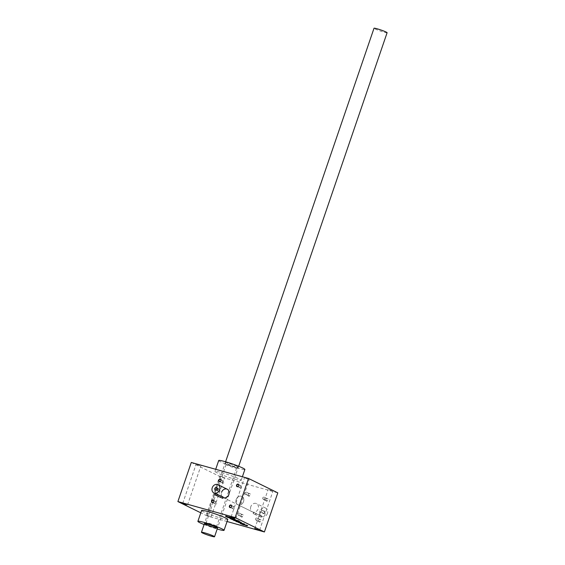 <?xml version="1.0" encoding="UTF-8"?>
<svg xmlns="http://www.w3.org/2000/svg" width="565" height="565" viewBox="0 0 565 565"><rect width="100%" height="100%" fill="white"/><g stroke="black" fill="none" stroke-linecap="round" stroke-linejoin="round"><path stroke-width="0.42" stroke-dasharray="2.83 2.12" d="M250.789 506.727A4.612 3.814 -63.8 0 0 252.449 511.897A4.612 3.814 -63.8 0 0 257.908 509.439A4.612 3.814 -63.8 0 0 256.517 503.62A4.612 3.814 -63.8 0 0 250.789 506.727M252.449 511.897L223.189 497.518A4.612 3.814 116.2 0 1 221.522 492.348M246.672 525.394L247.929 525.556L246.969 525.033L241.241 523.232L244.073 524.567L243.395 524.256L243.247 524.687M246.757 525.146L243.395 524.256M223.472 477.347L219.799 475.9L223.472 477.347M199.784 465.701L196.104 464.253L199.784 465.701M248.162 479.233L244.49 477.778L248.162 479.233M271.857 490.872L268.177 489.424L271.857 490.872M235.047 479.275A13.828 1.179 -161.1 0 0 241.163 480.335A13.828 1.179 -161.1 0 0 228.465 474.734A13.828 1.179 -161.1 0 0 214.997 471.372A13.828 1.179 -161.1 0 0 221.579 474.734A13.828 1.179 -161.1 0 0 235.047 479.275M191.288 462.467L220.548 476.846L277.796 492.85M265.832 499.481A1.384 1.144 -63.8 0 0 267.104 501.077A1.384 1.144 -63.8 0 0 267.881 498.817A1.384 1.144 -63.8 0 0 265.832 499.481M240.916 515.414A1.384 1.144 -63.8 0 0 242.194 517.003A1.384 1.144 -63.8 0 0 242.964 514.75A1.384 1.144 -63.8 0 0 240.916 515.414M248.07 494.516A1.384 1.144 -63.8 0 0 249.349 496.112A1.384 1.144 -63.8 0 0 250.118 493.852A1.384 1.144 -63.8 0 0 248.07 494.516M258.678 520.379A1.384 1.144 -63.8 0 0 259.949 521.968A1.384 1.144 -63.8 0 0 260.726 519.715A1.384 1.144 -63.8 0 0 258.678 520.379M220.548 476.846L207.164 515.951L227.059 521.516M210.081 516.452L206.409 515.005L210.081 516.452M227.773 519.44A13.828 1.179 18.9 0 1 214.305 516.078A13.828 1.179 18.9 0 1 201.606 510.478M207.164 515.951L200.801 512.829M204.099 524.553A13.828 1.179 -161.1 0 0 217.179 529.031M218.712 460.51A13.828 1.179 -161.1 0 0 225.301 463.872A13.828 1.179 -161.1 0 0 238.762 468.413A13.828 1.179 -161.1 0 0 244.878 469.473M237.335 466.542A6.914 0.593 18.9 0 1 238.296 467.269A6.914 0.593 18.9 0 1 231.608 465.553A6.914 0.593 18.9 0 1 225.266 462.806A6.914 0.593 18.9 0 1 229.807 463.717A6.914 0.593 18.9 0 1 237.335 466.542M215.851 525.754A5.53 0.473 18.9 0 1 216.642 526.262A5.53 0.473 18.9 0 1 216.649 526.312A5.53 0.473 18.9 0 1 211.261 524.963A5.53 0.473 18.9 0 1 206.183 522.724A5.53 0.473 18.9 0 1 206.218 522.696A5.53 0.473 18.9 0 1 210.258 523.635A5.53 0.473 18.9 0 1 215.851 525.754M235.782 467.53A5.53 0.473 18.9 0 1 236.587 468.088A5.53 0.473 18.9 0 1 236.551 468.117A5.53 0.473 18.9 0 1 231.198 466.739A5.53 0.473 18.9 0 1 226.127 464.55A5.53 0.473 18.9 0 1 226.12 464.501A5.53 0.473 18.9 0 1 229.976 465.341A5.53 0.473 18.9 0 1 235.782 467.53M232.907 507.674A1.13 0.939 -63.8 0 0 234.659 508.338A1.13 0.939 -63.8 0 0 234.313 506.904A1.13 0.939 -63.8 0 0 232.907 507.674M222.299 481.811A1.13 0.939 -63.8 0 0 224.051 482.482A1.13 0.939 -63.8 0 0 223.712 481.048A1.13 0.939 -63.8 0 0 222.299 481.811M215.145 502.709A1.13 0.939 -63.8 0 0 216.896 503.373A1.13 0.939 -63.8 0 0 216.557 501.946A1.13 0.939 -63.8 0 0 215.145 502.709M240.061 486.776A1.13 0.939 -63.8 0 0 241.813 487.447A1.13 0.939 -63.8 0 0 241.467 486.013A1.13 0.939 -63.8 0 0 240.061 486.776M258.749 520.372A1.13 0.939 -63.8 0 0 260.5 521.036A1.13 0.939 -63.8 0 0 260.161 519.609A1.13 0.939 -63.8 0 0 258.749 520.372M255.585 518.811A1.13 0.939 -63.8 0 0 257.4 519.32A1.13 0.939 -63.8 0 0 255.585 518.811M248.148 494.516A1.13 0.939 -63.8 0 0 249.892 495.18A1.13 0.939 -63.8 0 0 249.553 493.754A1.13 0.939 -63.8 0 0 248.148 494.516M244.977 492.955A1.13 0.939 -63.8 0 0 246.792 493.464A1.13 0.939 -63.8 0 0 244.977 492.955M240.994 515.407A1.13 0.939 -63.8 0 0 242.745 516.071A1.13 0.939 -63.8 0 0 242.399 514.644A1.13 0.939 -63.8 0 0 240.994 515.407M237.823 513.846A1.13 0.939 -63.8 0 0 239.638 514.355A1.13 0.939 -63.8 0 0 237.823 513.846M265.903 499.481A1.13 0.939 -63.8 0 0 267.655 500.145A1.13 0.939 -63.8 0 0 267.316 498.711A1.13 0.939 -63.8 0 0 265.903 499.481M262.739 497.92A1.13 0.939 -63.8 0 0 264.554 498.429A1.13 0.939 -63.8 0 0 262.739 497.92M226.572 516.41L231.523 517.441L226.883 516.022L225.654 515.81L225.873 516.248M230.944 517.159L230.795 517.589M225.951 516.029L226.939 516.82M227.052 516.488L226.487 516.806M226.636 516.368L227.137 516.904M227.222 516.657L233.5 518.409L233.352 518.847M233.5 518.409L232.914 518.126L232.766 518.557M232.914 518.126L228.67 516.94L228.521 517.37M226.664 516.149L228.67 516.94M231.523 517.441L231.375 517.879M234.426 519.419L229.658 517.851L234.298 519.277L235.527 519.489L233.959 518.642L233.811 519.073M234.546 518.924L234.397 519.362M233.959 518.642L227.681 516.883L227.533 517.321M227.681 516.883L228.154 517.491M228.267 517.173L232.399 518.677M234.517 519.15L232.512 518.359M229.658 517.851L229.51 518.289M235.231 519.263L235.082 519.701M234.129 518.811L234.002 519.164M230.704 518.366L237.561 520.407L230.704 518.366L230.555 518.804M236.982 520.125L236.834 520.556M237.561 520.407L237.413 520.845M237.907 520.379L239.412 520.923L237.907 520.379L237.759 520.817M238.826 520.64L238.677 521.071M239.412 520.923L239.256 521.361M240.471 522.371L235.697 520.824L241.566 522.456L238.027 520.633L237.879 521.071M238.607 520.923L238.458 521.354M238.027 520.633L231.749 518.882L231.601 519.313M231.749 518.882L232.215 519.489M232.328 519.164L236.467 520.676M233.571 520.287L233.719 519.849L238.578 521.142L236.573 520.351M233.719 519.849L234.193 520.457M234.305 520.139L238.578 521.142M240.556 522.116L238.55 521.326M235.697 520.824L235.548 521.255M239.299 521.262L239.15 521.7M238.19 520.803L238.07 521.163M238.479 522.3L244.645 523.889L237.406 521.608L241.05 523.084L240.902 523.515M241.05 523.084L240.471 522.795L240.323 523.232M240.471 522.795L240.231 523.204M238.578 522.018L240.379 522.766M240.923 522.625L243.741 523.663L240.81 522.95M242.314 523.31L242.166 523.748M244.073 524.567L243.918 524.998M243.487 524.278L243.338 524.716M246.262 525.055L246.107 525.485M261.666 511.092A1.13 0.939 116.2 0 1 260.26 511.855A1.13 0.939 116.2 0 1 261.256 509.821A1.13 0.939 116.2 0 1 261.666 511.092M264.554 512.511A1.13 0.939 116.2 0 1 263.149 513.274A1.13 0.939 116.2 0 1 264.145 511.24A1.13 0.939 116.2 0 1 264.554 512.511M261.164 517.152L253.169 513.656L261.362 517.286L261.602 515.866L253.812 512.504L260.479 515.838L261.602 515.866M267.464 513.352A4.612 3.814 116.2 0 1 261.736 516.459A4.612 3.814 116.2 0 1 260.352 510.64A4.612 3.814 116.2 0 1 265.804 508.182A4.612 3.814 116.2 0 1 267.464 513.352M243.543 501.6A4.612 3.814 116.2 0 1 237.816 504.707A4.612 3.814 116.2 0 1 236.424 498.888A4.612 3.814 116.2 0 1 241.884 496.43A4.612 3.814 116.2 0 1 243.543 501.6M223.189 497.518L237.816 504.707A4.612 3.814 -63.8 0 0 243.275 502.25A4.612 3.814 -63.8 0 0 241.884 496.43A4.612 3.814 -63.8 0 0 236.156 499.538A4.612 3.814 -63.8 0 0 237.816 504.707L253.812 512.504L253.374 513.79M264.879 512.632A1.384 1.144 116.2 0 1 262.831 513.295A1.384 1.144 116.2 0 1 263.608 511.035A1.384 1.144 116.2 0 1 264.879 512.632M218.034 490.039A1.13 0.939 -63.8 0 0 219.785 490.71A1.13 0.939 -63.8 0 0 219.446 489.276A1.13 0.939 -63.8 0 0 218.034 490.039M220.392 497.588L220.83 496.303L223.232 497.122M220.83 496.303L215.032 493.506M387.103 32.728A6.914 0.593 18.9 0 1 380.372 31.047A6.914 0.593 18.9 0 1 374.016 28.25M226.883 516.022L226.735 516.452M233.903 519.044L233.755 519.475M237.971 521.036L237.823 521.474M239.941 522.011L239.793 522.441M243.946 523.55L243.798 523.981M241.545 522.674L241.396 523.112M238.218 521.749L238.07 522.18M240.775 523.006L240.641 523.388M239.172 522.335L239.023 522.766M238.713 522.109L238.564 522.54M244.645 523.889L244.497 524.327M243.331 523.593L243.183 524.03M246.969 525.033L246.82 525.464M244.56 524.158L244.412 524.595M241.241 523.232L241.086 523.663M243.79 524.49L243.663 524.871M242.194 523.819L242.046 524.256M241.728 523.593L241.58 524.023M246.354 525.083L246.206 525.514M247.668 525.372L247.519 525.81M255.592 514.411L256.03 513.126M258.947 516.53L259.384 515.245M214.82 494.848L215.258 493.563M265.804 508.182L256.517 503.62M241.163 480.335L242.385 476.754M214.997 471.372L215.71 469.296M206.218 522.696L204.466 523.543M216.642 526.262L217.504 528.007M226.12 464.501L206.183 522.724M236.587 468.088L216.649 526.312M236.551 468.117L238.296 467.269M226.127 464.55L225.266 462.806M259.589 530.168L272.973 491.063M254.794 528.529L268.177 489.424M235.895 518.529L249.285 479.424M231.099 516.883L244.49 477.778M187.516 505.004L200.907 465.899M182.721 503.359L196.104 464.253M211.204 516.643L224.595 477.538M206.409 515.005L219.799 475.9M230.146 507.384L233.317 508.945M231.149 505.35L234.313 506.904M219.545 481.528L222.709 483.082M220.541 479.494L223.712 481.048M212.391 502.419L215.555 503.98M213.386 500.385L216.557 501.946M237.3 486.493L240.471 488.047M238.303 484.459L241.467 486.013M255.994 520.082L259.158 521.643M256.99 518.048L260.161 519.609M245.387 494.227L248.551 495.788M246.389 492.193L249.553 493.754M238.232 515.118L241.403 516.678M239.235 513.084L242.399 514.644M263.142 499.192L266.313 500.745M264.145 497.158L267.316 498.711M225.506 516.241L225.654 515.81M235.372 519.92L235.527 519.489M241.41 522.886L241.566 522.456M239.44 521.919L239.588 521.481M237.258 522.039L237.406 521.608M244.765 524.511L244.913 524.073M240.273 523.522L240.422 523.091M247.781 525.994L247.929 525.556M264.145 511.24L261.256 509.821M263.149 513.274L260.26 511.855M261.736 516.459L260.479 515.838M253.593 512.434L253.169 513.656M261.779 516.064L261.362 517.286M215.555 489.89L218.443 491.31M216.557 487.856L219.446 489.276M221.925 496.896L223.104 497.475M225.59 461.782L204.431 523.578M238.67 466.259L217.511 528.063"/><path stroke-width="0.85" d="M221.522 492.348A4.612 3.814 116.2 0 1 227.25 489.241A4.612 3.814 116.2 0 1 228.91 494.41A4.612 3.814 116.2 0 1 223.189 497.518L223.104 497.475M236.566 485.102A1.384 1.144 -63.8 0 0 237.844 486.698A1.384 1.144 -63.8 0 0 238.614 484.438A1.384 1.144 -63.8 0 0 236.566 485.102M211.656 501.035A1.384 1.144 -63.8 0 0 212.927 502.624A1.384 1.144 -63.8 0 0 213.704 500.371A1.384 1.144 -63.8 0 0 211.656 501.035M218.81 480.137A1.384 1.144 -63.8 0 0 220.082 481.733A1.384 1.144 -63.8 0 0 220.859 479.473A1.384 1.144 -63.8 0 0 218.81 480.137M229.411 505.993A1.384 1.144 -63.8 0 0 230.69 507.589A1.384 1.144 -63.8 0 0 231.459 505.329A1.384 1.144 -63.8 0 0 229.411 505.993M235.146 517.575L248.536 478.47L277.796 492.85L264.406 531.955L235.146 517.575L177.897 501.572L191.288 462.467L248.536 478.47M227.059 521.516L264.406 531.955M246.05 525.139L246.969 525.853L240.273 523.522L243.642 524.92L241.502 523.783M246.015 525.266L241.446 523.932M238.875 522.406L243.946 524.369L238.479 522.3M238.833 522.519L238.43 522.448M240.407 522.547L236.128 521.544L241.41 522.886L238.458 521.354L231.601 519.313L240.471 522.371M238.43 521.58L233.571 520.287L238.402 521.756M237.759 520.817L239.256 521.361L237.759 520.817M230.555 518.804L237.413 520.845L230.555 518.804M234.369 519.581L230.089 518.571L235.372 519.92L233.811 519.073L227.533 517.321L234.426 519.419M227.165 516.572L231.375 517.879L226.735 516.452L225.506 516.241L227.073 517.088L233.352 518.847L226.572 516.41M227.13 516.685L226.516 516.58M186.394 504.806L182.721 503.359L186.394 504.806M234.779 518.338L231.099 516.883L234.779 518.338M258.466 529.977L254.794 528.529L258.466 529.977M197.891 521.34L201.606 510.478A13.828 1.179 18.9 0 1 211.246 512.582A13.828 1.179 18.9 0 1 225.767 518.056A13.828 1.179 18.9 0 1 227.773 519.44L224.051 530.302A13.828 1.179 -161.1 0 0 222.052 528.918A13.828 1.179 -161.1 0 0 207.532 523.444A13.828 1.179 -161.1 0 0 197.891 521.34A13.828 1.179 -161.1 0 0 204.099 524.553M200.801 512.829L177.897 501.572M217.179 529.031A13.828 1.179 -161.1 0 0 217.942 529.243A13.828 1.179 -161.1 0 0 224.051 530.302M216.508 527.371A6.914 0.593 18.9 0 1 217.504 528.007A6.914 0.593 18.9 0 1 210.78 526.382A6.914 0.593 18.9 0 1 204.466 523.543A6.914 0.593 18.9 0 1 209.523 524.723A6.914 0.593 18.9 0 1 216.508 527.371M242.385 476.754L244.878 469.473A13.828 1.179 -161.1 0 0 232.18 463.872A13.828 1.179 -161.1 0 0 218.712 460.51L215.71 469.296M229.736 506.113A1.13 0.939 -63.8 0 0 231.488 506.784A1.13 0.939 -63.8 0 0 231.149 505.35A1.13 0.939 -63.8 0 0 229.736 506.113M219.135 480.257A1.13 0.939 -63.8 0 0 220.887 480.928A1.13 0.939 -63.8 0 0 220.541 479.494A1.13 0.939 -63.8 0 0 219.135 480.257M211.981 501.148A1.13 0.939 -63.8 0 0 213.732 501.819A1.13 0.939 -63.8 0 0 213.386 500.385A1.13 0.939 -63.8 0 0 211.981 501.148M236.89 485.222A1.13 0.939 -63.8 0 0 238.642 485.886A1.13 0.939 -63.8 0 0 238.303 484.459A1.13 0.939 -63.8 0 0 236.89 485.222M241.792 523.345L243.593 524.101L241.827 523.239M215.145 488.619A1.13 0.939 -63.8 0 0 216.896 489.29A1.13 0.939 -63.8 0 0 216.557 487.856A1.13 0.939 -63.8 0 0 215.145 488.619M214.82 494.848L222.808 498.344L214.82 494.848M212.235 487.779A4.612 3.814 -63.8 0 0 213.895 492.948A4.612 3.814 -63.8 0 0 219.354 490.498A4.612 3.814 -63.8 0 0 217.963 484.678A4.612 3.814 -63.8 0 0 212.235 487.779M222.808 498.344L223.048 496.918L215.258 493.563M214.82 488.506A1.384 1.144 -63.8 0 0 216.098 490.095A1.384 1.144 -63.8 0 0 216.868 487.842A1.384 1.144 -63.8 0 0 214.82 488.506M225.59 461.782L374.016 28.25A6.914 0.593 18.9 0 1 378.84 29.302A6.914 0.593 18.9 0 1 386.1 32.035A6.914 0.593 18.9 0 1 387.103 32.728L238.67 466.259M213.535 536.058A6.914 0.593 18.9 0 1 214.538 536.75A6.914 0.593 18.9 0 1 207.807 535.069A6.914 0.593 18.9 0 1 201.451 532.272A6.914 0.593 18.9 0 1 206.274 533.325A6.914 0.593 18.9 0 1 213.535 536.058M222.61 498.203L223.048 496.918M217.038 495.47L217.476 494.177M213.895 492.948L215.152 493.57M217.963 484.678L227.25 489.241M215.032 493.506L214.622 494.707M204.431 523.578L201.451 532.272M217.511 528.063L214.538 536.75"/></g></svg>
